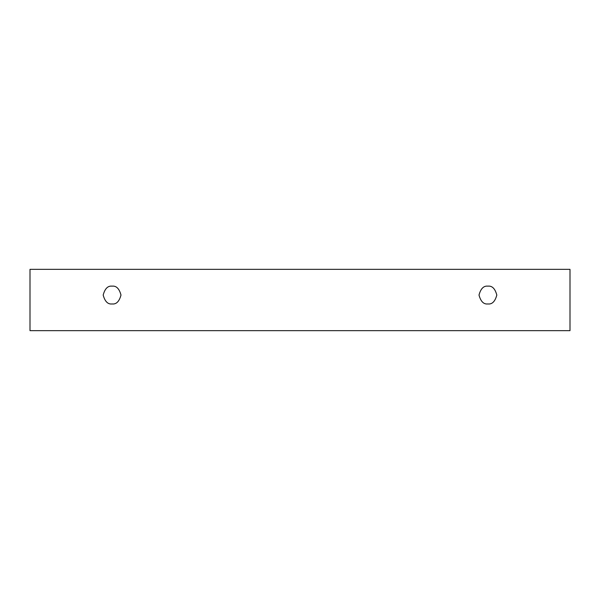 <?xml version="1.0" encoding="UTF-8"?>
<svg xmlns="http://www.w3.org/2000/svg" width="600" height="600" viewBox="0 0 600 600"><rect width="100%" height="100%" fill="white"/><g stroke="black" fill="none" stroke-linecap="round" stroke-linejoin="round"><path stroke-width="0.9" d="M30 269.34L570 269.34L570 330.66L30 330.66L30 269.34L30 330.66L570 330.66L570 269.34L30 269.34M487.912 303.952C483.705 304.462 480.735 301.493 479.01 295.058C480.735 288.615 483.705 285.645 487.912 286.155C492.12 285.645 495.09 288.615 496.815 295.058C495.09 301.493 492.12 304.462 487.912 303.952C492.12 304.462 495.09 301.493 496.815 295.058C495.09 288.615 492.12 285.645 487.912 286.155C483.705 285.645 480.735 288.615 479.01 295.058C480.735 301.493 483.705 304.462 487.912 303.952M112.087 303.952C107.88 304.462 104.91 301.493 103.185 295.058C104.91 288.615 107.88 285.645 112.087 286.155C116.295 285.645 119.265 288.615 120.99 295.058C119.265 301.493 116.295 304.462 112.087 303.952C116.295 304.462 119.265 301.493 120.99 295.058C119.265 288.615 116.295 285.645 112.087 286.155C107.88 285.645 104.91 288.615 103.185 295.058C104.91 301.493 107.88 304.462 112.087 303.952"/></g></svg>
